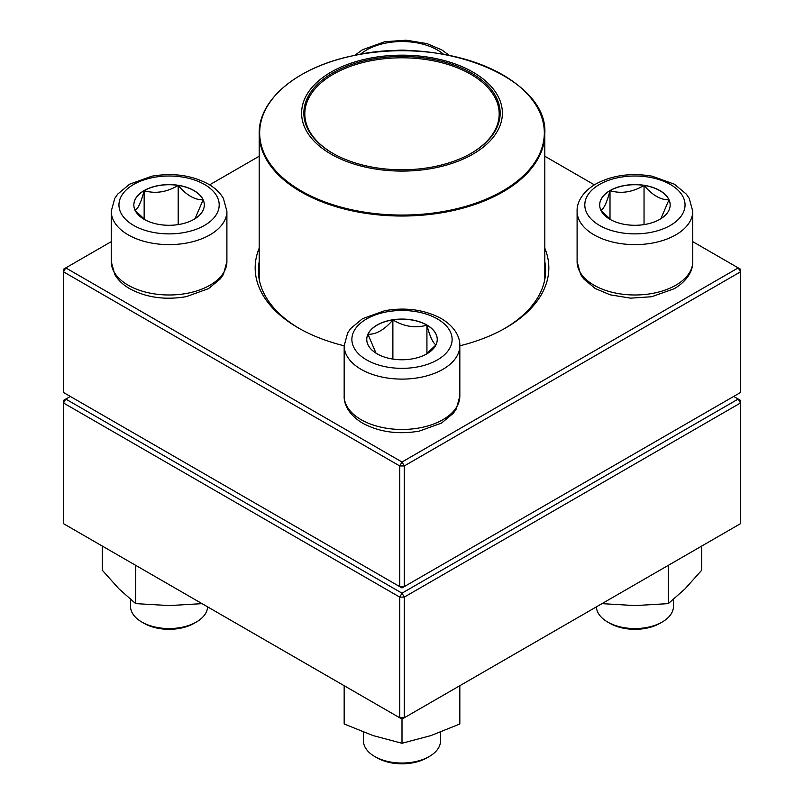 <?xml version="1.0" encoding="UTF-8"?>
<svg xmlns="http://www.w3.org/2000/svg" width="804" height="804" viewBox="0 0 804 804"><rect width="100%" height="100%" fill="white"/><g stroke="black" fill="none" stroke-linecap="round" stroke-linejoin="round"><path stroke-width="1.21" d="M404.271 586.619L740.494 392.503L740.494 271.832L404.271 465.948L404.271 586.619L402 587.925L399.729 586.619L399.729 465.948L63.506 271.832L63.506 392.503L399.729 586.619L404.271 586.619M544.81 248.205A146.82 84.772 180 0 1 505.827 327.841A146.82 84.772 180 0 1 459.828 345.81M344.172 345.81A146.82 84.772 180 0 1 298.173 327.841A146.82 84.772 180 0 1 259.189 248.205M111.243 241.652L65.777 267.893L402 462.019L738.223 267.893L692.757 241.652M594.377 184.85L544.81 156.227M259.189 156.227L209.623 184.85M259.189 261.762A143.614 82.912 0 0 0 258.385 270.516A143.614 82.912 0 0 0 299.329 328.494M504.671 328.494A143.614 82.912 0 0 0 545.614 270.516A143.614 82.912 0 0 0 544.81 261.762M63.506 269.209L63.506 271.832L65.777 267.893L63.506 269.209M399.729 465.948L404.271 465.948L402 462.019L399.729 465.948M740.494 271.832L740.494 269.209L738.223 267.893L740.494 271.832M392.241 50.913A35.245 20.351 180 0 1 411.759 50.913M410.653 50.873A35.245 20.351 0 0 0 393.347 50.873M144.157 190.548A35.245 20.351 180 0 1 182.558 186.146A35.245 20.351 180 0 1 204.316 204.94A35.245 20.351 180 0 1 169.071 225.291A35.245 20.351 180 0 1 133.836 204.94A35.245 20.351 180 0 1 144.157 190.548M130.519 599.442L130.519 606.296A38.552 22.261 0 0 0 141.816 622.035A38.552 22.261 0 0 0 196.337 622.035L196.337 622.035A38.552 22.261 0 0 0 207.613 606.859M196.337 622.035L194.065 623.341A35.336 20.401 180 0 1 144.087 623.341L141.816 622.035M204.316 205.01A35.245 20.351 0 0 0 203.121 199.804L195.05 218.688M145.132 219.874L135.172 210.497M135.032 210.336C138.057 208.849 141.092 202.296 144.157 190.679A35.245 20.351 0 0 0 133.836 205.01M178.197 185.412A35.245 20.351 0 0 0 144.157 190.679C155.423 193.965 166.77 192.206 178.197 185.412C186.508 195.231 194.809 200.025 203.121 199.804A35.245 20.351 0 0 0 178.197 185.412L178.197 224.597M144.157 190.679L144.157 219.15M377.076 353.81A35.245 20.351 180 0 1 366.755 339.419A35.245 20.351 180 0 1 402 319.067A35.245 20.351 180 0 1 437.245 339.419A35.245 20.351 180 0 1 415.487 358.222A35.245 20.351 180 0 1 377.076 353.81M363.448 732.132L363.448 740.775A38.552 22.261 0 0 0 374.734 756.514A38.552 22.261 0 0 0 429.266 756.514A38.552 22.261 0 0 0 440.552 740.775L440.552 732.132M374.734 756.514L377.006 757.82L374.734 756.514M429.266 756.514L426.994 757.82A35.336 20.401 180 0 1 377.006 757.82M437.245 339.489A35.245 20.351 0 0 0 426.924 325.158A35.245 20.351 0 0 0 392.875 319.891C404.151 326.665 415.497 328.414 426.924 325.158C429.939 336.695 432.984 343.248 436.039 344.815M435.899 344.976L425.939 354.353M376.011 353.167L367.961 334.283A35.245 20.351 0 0 0 366.755 339.489M392.875 319.891A35.245 20.351 0 0 0 367.961 334.283C376.272 334.494 384.573 329.7 392.875 319.891L392.875 359.076M426.924 325.158L426.924 353.629M659.843 219.331A35.245 20.351 180 0 1 621.442 223.743A35.245 20.351 180 0 1 599.683 204.94A35.245 20.351 180 0 1 634.929 184.588A35.245 20.351 180 0 1 670.164 204.94A35.245 20.351 180 0 1 659.843 219.331M596.387 606.859A38.552 22.261 0 0 0 607.663 622.035A38.552 22.261 0 0 0 662.184 622.035L662.184 622.035A38.552 22.261 0 0 0 673.481 606.296L673.481 599.442M659.913 623.341L662.184 622.035L659.913 623.341A35.336 20.401 180 0 1 609.934 623.341L607.663 622.035M600.879 210.336C603.904 208.849 606.95 202.296 610.005 190.679A35.245 20.351 0 0 0 599.683 205.01M644.044 185.412A35.245 20.351 0 0 0 610.005 190.679C621.281 193.965 632.627 192.206 644.044 185.412C652.356 195.221 660.657 200.015 668.968 199.804A35.245 20.351 0 0 0 644.044 185.412L644.044 224.597M670.164 205.01A35.245 20.351 0 0 0 668.968 199.804L660.898 218.688M610.99 219.874L601.02 210.497M610.005 190.679L610.005 219.15M432.15 57.838A100.399 57.968 180 0 1 469.858 155.845A100.399 57.968 180 0 1 303.992 125.695A100.399 57.968 180 0 1 432.15 57.838M431.477 59.074A98.148 56.662 180 0 1 471.405 153.192A98.148 56.662 180 0 1 332.595 153.192A98.148 56.662 180 0 1 318.082 83.737A98.148 56.662 180 0 1 431.477 59.074M332.936 153.393A97.183 56.109 180 0 1 304.816 113.917A97.183 56.109 180 0 1 431.185 60.39A97.183 56.109 180 0 1 499.183 113.917A97.183 56.109 180 0 1 471.064 153.393M70.32 396.432L65.777 399.055L402 593.171L738.223 399.055L740.494 400.372L740.494 402.995L404.271 597.111L404.271 717.781L740.494 523.665L740.494 402.995L738.223 399.055L733.68 396.432M63.506 402.995L63.506 523.665L399.729 717.781L399.729 597.111L63.506 402.995L65.777 399.055L63.506 400.372L63.506 402.995M402 593.171L399.729 597.111L404.271 597.111L402 593.171M404.271 717.781L399.729 717.781L402 719.088L404.271 717.781M459.828 685.701L459.828 723.992L430.914 735.59L402 743.268L373.086 735.59L344.172 723.992L344.172 685.701M402 719.088L402 743.268M668.315 565.333L668.315 603.623L634.929 605.583L601.543 603.623M701.701 546.057L701.701 570.237L685.008 588.89L668.315 603.623M202.457 603.623L169.071 605.583L135.685 603.623L118.992 588.89L102.299 570.237L102.299 546.057M135.685 565.333L135.685 603.623M443.567 54.3A50.119 28.934 0 0 0 360.433 54.3M204.517 225.401A50.119 28.934 0 0 0 182.046 176.991A50.119 28.934 0 0 0 120.66 212.427A50.119 28.934 0 0 0 204.517 225.401M226.899 261.601L223.391 274.455L220.427 278.767L208.558 288.626L186.287 296.646C164.971 300.274 145.986 297.56 129.333 288.485C122.911 284.727 118.057 280.063 114.781 274.486L111.243 261.601A57.828 33.386 0 0 0 146.941 292.445A57.828 33.386 0 0 0 209.965 285.209A57.828 33.386 0 0 0 226.899 261.601L226.899 211.231A57.828 33.386 180 0 1 209.965 234.848A57.828 33.386 180 0 1 146.941 242.084A57.828 33.386 180 0 1 111.243 211.231L114.761 198.387L117.726 194.076L129.585 184.206L151.866 176.197C173.182 172.558 192.166 175.282 208.809 184.357C215.241 188.116 220.095 192.779 223.371 198.357L226.899 211.231M437.436 318.957A50.119 28.934 0 0 0 353.589 331.931A50.119 28.934 0 0 0 414.975 367.368A50.119 28.934 0 0 0 437.436 318.957M459.828 396.081L456.31 408.934L453.345 413.246L441.486 423.105L419.216 431.125C398.141 434.723 379.307 432.09 362.704 423.216C348.594 414.854 343.79 403.889 344.172 396.081A57.828 33.386 0 0 0 361.107 419.688A57.828 33.386 0 0 0 424.13 426.924A57.828 33.386 0 0 0 459.828 396.081L459.828 345.71A57.828 33.386 180 0 1 402 379.106A57.828 33.386 180 0 1 344.172 345.71L347.69 332.866L350.655 328.555L362.514 318.685L384.784 310.676C405.859 307.068 424.693 309.701 441.296 318.575C455.345 326.896 460.21 337.841 459.828 345.71M599.482 184.478A50.119 28.934 0 0 0 621.954 232.889A50.119 28.934 0 0 0 683.34 197.452A50.119 28.934 0 0 0 599.482 184.478M692.757 261.601C693.128 269.481 688.274 280.425 674.224 288.736L651.652 296.736L630.597 298.153L610.135 294.817L595.221 288.505L583.634 278.837L580.639 274.496L577.101 261.601A57.828 33.386 0 0 0 612.799 292.445A57.828 33.386 0 0 0 675.822 285.209A57.828 33.386 0 0 0 692.757 261.601L692.757 211.231A57.828 33.386 180 0 1 634.929 244.627A57.828 33.386 180 0 1 577.101 211.231C576.719 203.362 581.583 192.417 595.633 184.096C612.226 175.222 631.06 172.589 652.134 176.197L674.415 184.206L686.274 194.076L689.239 198.387L692.757 211.231M544.81 279.279L544.81 133.575A142.81 82.45 180 0 1 359.107 212.216A142.81 82.45 180 0 1 259.189 133.575L259.189 279.279M359.257 211.271A142.328 82.169 0 0 0 537.755 157.574A142.328 82.169 0 0 0 444.743 54.511A142.328 82.169 0 0 0 266.245 108.208A142.328 82.169 0 0 0 359.257 211.271M354.675 55.386L362.514 49.727L384.784 41.718L406.11 40.2L426.874 43.557L441.738 49.878L449.325 55.386M111.243 261.601L111.243 211.231M344.172 396.081L344.172 345.71M577.101 261.601L577.101 211.231M544.81 133.575C548.408 77.817 441.115 34.803 352.906 55.757C297.832 66.953 258.446 99.364 259.189 133.575"/></g></svg>
